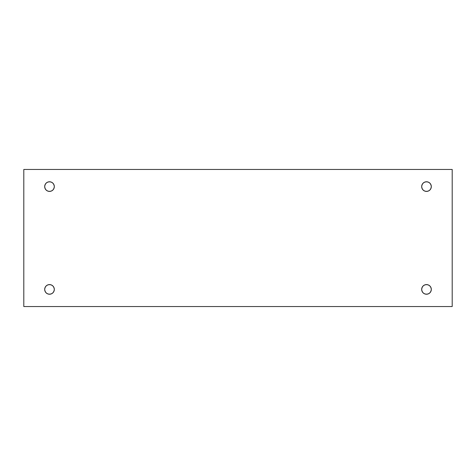 <?xml version="1.0" encoding="UTF-8"?>
<svg xmlns="http://www.w3.org/2000/svg" width="476" height="476" viewBox="0 0 476 476"><rect width="100%" height="100%" fill="white"/><g stroke="black" fill="none" stroke-linecap="round" stroke-linejoin="round"><path stroke-width="0.71" d="M54.323 289.408A4.819 4.819 0 0 1 49.504 294.227A4.819 4.819 0 0 1 44.684 289.408L45.053 291.252L46.095 292.817L47.659 293.859L49.504 294.227L51.348 293.859L52.913 292.817L53.955 291.252L54.323 289.408L53.955 287.563L52.913 285.999L51.348 284.957L49.504 284.589L47.659 284.957L46.095 285.999L45.053 287.563L44.684 289.408A4.819 4.819 0 0 1 49.504 284.589A4.819 4.819 0 0 1 54.323 289.408M54.323 186.592A4.819 4.819 0 0 1 49.504 191.411A4.819 4.819 0 0 1 44.684 186.592L45.053 188.436L46.095 190.001L47.659 191.043L49.504 191.411L51.348 191.043L52.913 190.001L53.955 188.436L54.323 186.592L53.955 184.748L52.913 183.183L51.348 182.141L49.504 181.772L47.659 182.141L46.095 183.183L45.053 184.748L44.684 186.592A4.819 4.819 0 0 1 49.504 181.772A4.819 4.819 0 0 1 54.323 186.592M431.315 289.408A4.819 4.819 0 0 1 426.496 294.227A4.819 4.819 0 0 1 421.677 289.408L422.045 291.252L423.087 292.817L424.651 293.859L426.496 294.227L428.34 293.859L429.905 292.817L430.947 291.252L431.315 289.408L430.947 287.563L429.905 285.999L428.34 284.957L426.496 284.589L424.651 284.957L423.087 285.999L422.045 287.563L421.677 289.408A4.819 4.819 0 0 1 426.496 284.589A4.819 4.819 0 0 1 431.315 289.408M431.315 186.592A4.819 4.819 0 0 1 426.496 191.411A4.819 4.819 0 0 1 421.677 186.592L422.045 188.436L423.087 190.001L424.651 191.043L426.496 191.411L428.34 191.043L429.905 190.001L430.947 188.436L431.315 186.592L430.947 184.748L429.905 183.183L428.34 182.141L426.496 181.772L424.651 182.141L423.087 183.183L422.045 184.748L421.677 186.592A4.819 4.819 0 0 1 426.496 181.772A4.819 4.819 0 0 1 431.315 186.592M452.2 169.456L452.2 306.544L23.8 306.544L23.8 169.456L452.2 169.456L452.2 306.544L23.8 306.544L23.8 169.456L452.2 169.456M44.78 290.348L45.5 292.085M46.095 292.817L46.827 293.412M48.564 294.132L50.444 294.132M53.508 292.085L54.228 290.348M54.228 288.468L53.508 286.73M52.913 285.999L52.181 285.404M50.444 284.684L48.564 284.684M45.5 286.73L44.78 288.468M44.78 187.532L45.5 189.269M46.095 190.001L46.827 190.596M48.564 191.316L50.444 191.316M53.508 189.269L54.228 187.532M54.228 185.652L53.508 183.915M52.913 183.183L52.181 182.588M50.444 181.868L48.564 181.868M45.5 183.915L44.78 185.652M421.772 290.348L422.492 292.085M423.087 292.817L423.818 293.412M425.556 294.132L427.436 294.132M430.5 292.085L431.22 290.348M431.22 288.468L430.5 286.73M429.905 285.999L429.173 285.404M427.436 284.684L425.556 284.684M422.492 286.73L421.772 288.468M421.772 187.532L422.492 189.269M423.087 190.001L423.818 190.596M425.556 191.316L427.436 191.316M430.5 189.269L431.22 187.532M431.22 185.652L430.5 183.915M429.905 183.183L429.173 182.588M427.436 181.868L425.556 181.868M422.492 183.915L421.772 185.652"/></g></svg>
